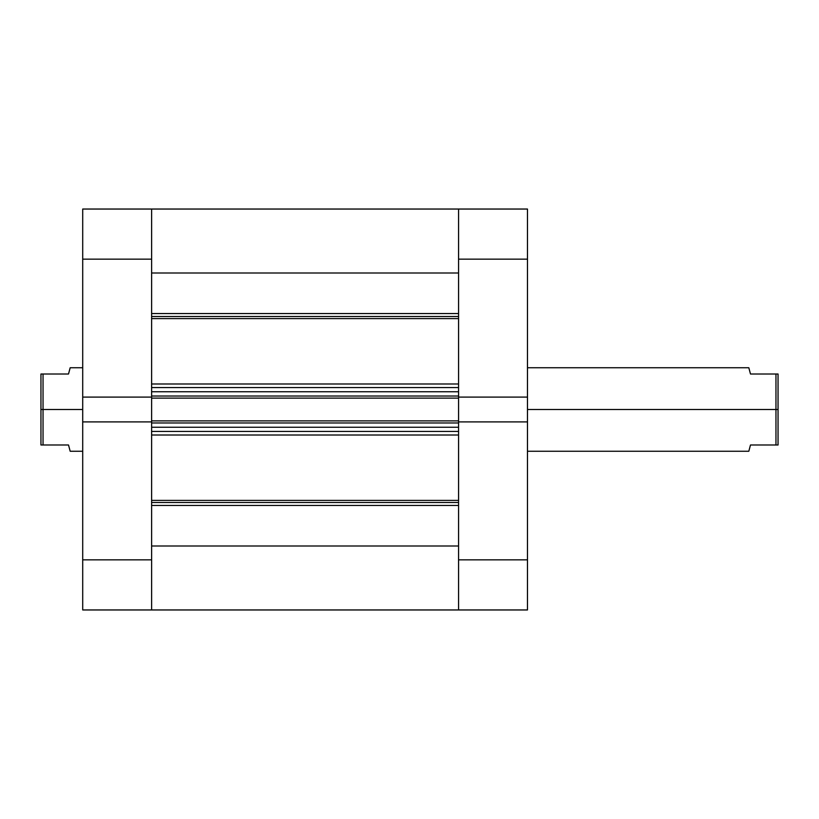 <?xml version="1.0" encoding="UTF-8"?>
<svg xmlns="http://www.w3.org/2000/svg" width="819" height="819" viewBox="0 0 819 819"><rect width="100%" height="100%" fill="white"/><g stroke="black" fill="none" stroke-linecap="round" stroke-linejoin="round"><path stroke-width="1.23" d="M527.477 421.908L458.568 421.908L458.568 559.848L527.477 559.848L527.477 209.04L458.568 209.04L458.568 397.092L527.477 397.092L527.477 259.152L458.568 259.152L458.568 397.092L527.477 397.092L527.477 421.908L458.568 421.908L458.568 609.96L527.477 609.96L527.477 421.908M527.477 609.96L458.568 609.96L458.568 545.997L151.617 545.997L151.617 609.96L82.709 609.96L151.617 609.96L151.617 421.908L151.617 559.848L82.709 559.848L82.709 609.96L82.709 421.908L82.709 559.848L151.617 559.848L151.617 609.96L458.568 609.96L458.568 559.848L527.477 559.848L527.477 609.96M527.477 209.04L458.568 209.04L458.568 259.152L527.477 259.152L527.477 209.04M82.709 259.152L151.617 259.152L151.617 397.092L82.709 397.092L82.709 259.152L82.709 421.908L151.617 421.908L82.709 421.908L82.709 397.092L151.617 397.092L151.617 209.04L82.709 209.04L82.709 259.152L151.617 259.152L151.617 209.04L82.709 209.04L82.709 259.152M775.962 444.993L778.05 444.993L778.05 409.5L775.962 409.5L775.962 444.993L775.962 374.007L750.491 374.007L748.812 367.741L750.491 374.007L775.962 374.007L775.962 409.5L527.477 409.5L778.05 409.5L778.05 374.007L775.962 374.007L778.05 374.007L778.05 444.993L750.491 444.993L749.242 449.662L750.491 444.993L775.962 444.993M70.137 367.895L68.509 374.007L40.95 374.007L40.95 409.5L43.038 409.5L43.038 374.007L43.038 444.993L68.509 444.993L70.188 451.259L82.709 451.259M82.709 409.5L43.038 409.5L82.709 409.5M70.188 451.259L68.509 444.993L40.95 444.993L40.95 409.5L40.95 444.993L43.038 444.993L43.038 409.5L40.95 409.5L40.95 374.007L68.509 374.007L69.861 368.97M68.509 374.007L70.188 367.741L82.709 367.741M748.863 451.105L749.139 450.03M527.477 451.259L748.812 451.259L750.491 444.993M458.568 316.513L151.617 316.513L458.568 316.513M151.617 313.564L458.568 313.564L151.617 313.564M458.568 502.487L151.617 502.487L458.568 502.487M151.617 500.399L458.568 500.399L151.617 500.399M458.568 318.601L151.617 318.601L458.568 318.601M151.617 383.988L458.568 383.988L151.617 383.988M458.568 435.012L151.617 435.012L458.568 435.012M151.617 273.003L458.568 273.003L151.617 273.003L151.617 209.04L151.617 259.838M151.617 391.748L151.617 396.027L458.568 396.027L458.568 391.748L458.568 396.027L151.617 396.027L151.617 391.748L458.568 391.748L151.617 391.748M151.617 396.826L151.617 422.174M151.617 422.973L151.617 427.252L151.617 422.973L458.568 422.973L458.568 427.252L151.617 427.252L458.568 427.252L458.568 422.973L151.617 422.973M151.617 559.162L151.617 609.95M458.568 273.003L458.568 259.838M458.568 396.826L458.568 422.174M458.568 559.162L458.568 609.95M458.568 545.997L151.617 545.997M151.617 505.436L458.568 505.436L151.617 505.436M151.617 431.429L458.568 431.429L151.617 431.429M151.617 421.908L151.617 420.884L458.568 420.884L151.617 420.884L151.617 398.116L458.568 398.116L151.617 398.116L151.617 397.092M151.617 387.571L458.568 387.571L151.617 387.571M458.568 397.092L458.568 421.908M748.812 367.741L527.477 367.741M151.617 209.04L458.568 209.04"/></g></svg>
